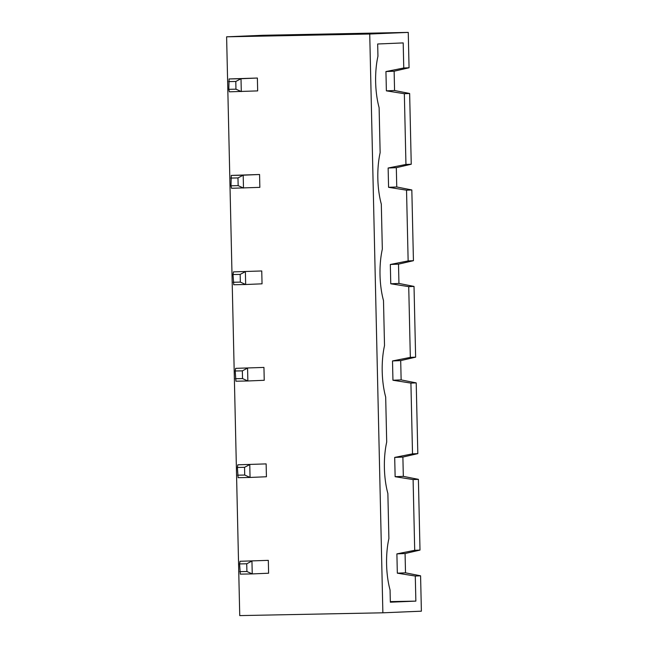<?xml version="1.0" encoding="UTF-8"?>
<svg xmlns="http://www.w3.org/2000/svg" width="648" height="648" viewBox="0 0 648 648"><rect width="100%" height="100%" fill="white"/><g stroke="black" fill="none" stroke-linecap="round" stroke-linejoin="round"><path stroke-width="0.97" d="M226.614 36.815L369.733 34.02L408.256 32.4L263.209 35.276L226.614 36.815L239.744 615.6L382.871 612.806L421.386 611.186L420.584 575.813L415.287 576.04L397.329 573.172L396.892 553.878L414.704 550.314L413.1 479.569L395.134 476.709L394.697 457.415L412.517 453.851L410.913 383.106L392.947 380.238L392.51 360.952L410.33 357.388L408.726 286.643L390.76 283.775L390.323 264.489L408.143 260.917L406.531 190.18L388.573 187.312L388.136 168.018L405.948 164.454L404.344 93.717L386.378 90.85L385.941 71.555L403.761 67.991L403.194 42.914L377.671 43.991L377.946 56.206A46.745 17.504 88.9 0 0 379.112 107.657L380.141 152.669A46.745 17.504 88.9 0 0 381.308 204.12L382.328 249.132A46.745 17.504 88.9 0 0 383.495 300.583L384.515 345.595A46.745 17.504 88.9 0 0 385.682 397.046L386.702 442.066A46.745 17.504 88.9 0 0 387.869 493.509L388.897 538.529A46.745 17.504 88.9 0 0 390.064 589.972L390.339 602.195L415.862 601.117L415.287 576.04M369.733 34.02L382.871 612.806M228.809 89.327L229.076 78.959L257.377 78.035L257.669 90.898L229.368 91.822L228.809 89.327L235.961 89.181L241.299 91.587L241.007 78.724L257.377 78.035M230.996 185.79L231.263 175.422L259.565 174.498L259.856 187.361L231.555 188.285L230.996 185.79L238.156 185.644L243.486 188.05L243.194 175.187L259.565 174.498M235.645 368.348L235.2 370.996L242.352 370.859L247.568 368.121L247.86 380.975L264.238 380.287L263.947 367.424L235.645 368.348L263.947 367.424M233.458 271.885L233.013 274.533L240.165 274.396L245.381 271.65L245.673 284.513L262.043 283.824L261.752 270.961L233.458 271.885L261.752 270.961M240.019 561.281L239.574 563.922L246.734 563.784L251.951 561.047L252.242 573.909L268.612 573.221L268.321 560.358L240.019 561.281L268.321 560.358M237.832 464.81L237.387 467.459L244.547 467.321L249.764 464.584L250.055 477.446L266.425 476.75L266.134 463.895L237.832 464.81L266.134 463.895M408.256 32.4L409.058 67.773L403.761 67.991M229.076 78.959L241.007 78.724L235.791 81.47L235.961 89.181M231.263 175.422L243.194 175.187L237.978 177.933L238.156 185.644M235.2 370.996L235.937 381.21L247.86 380.975L242.53 378.578L242.352 370.859M233.013 274.533L233.75 284.747L245.673 284.513L240.343 282.115L240.165 274.396M239.574 563.922L240.311 574.136L252.242 573.909L246.912 571.504L246.734 563.784M237.387 467.459L238.124 477.673L250.055 477.446L244.717 475.041L244.547 467.321M420.584 575.813L405.51 572.824L405.073 553.53L420.001 550.087L418.397 479.35L403.323 476.361L402.886 457.067L417.814 453.624L416.21 382.887L401.136 379.898L400.699 360.604L415.627 357.161L414.023 286.424L398.949 283.435L398.504 264.141L413.432 260.699L411.828 189.961L396.754 186.972L396.317 167.678L411.245 164.236L409.641 93.49L394.567 90.509L394.13 71.215L409.058 67.773M394.13 71.215L385.941 71.555M415.862 601.117L390.323 601.611M405.51 572.824L397.329 573.172M228.631 81.608L235.791 81.47M230.818 178.07L237.978 177.933M235.378 378.716L242.53 378.578M233.183 282.253L240.343 282.115M239.752 571.641L246.912 571.504M237.565 475.178L244.717 475.041M394.567 90.509L386.378 90.85M396.754 186.972L388.573 187.312M396.317 167.678L388.136 168.018M405.073 553.53L396.892 553.878M398.949 283.435L390.76 283.775M398.504 264.141L390.323 264.489M403.323 476.361L395.134 476.709M402.886 457.067L394.697 457.415M401.136 379.898L392.947 380.238M400.699 360.604L392.51 360.952M420.001 550.087L414.704 550.314M418.397 479.35L413.1 479.569M417.814 453.624L412.517 453.851M416.21 382.887L410.913 383.106M415.627 357.161L410.33 357.388M414.023 286.424L408.726 286.643M413.432 260.699L408.143 260.917M411.828 189.961L406.531 190.18M411.245 164.236L405.948 164.454M409.641 93.49L404.344 93.717"/></g></svg>
